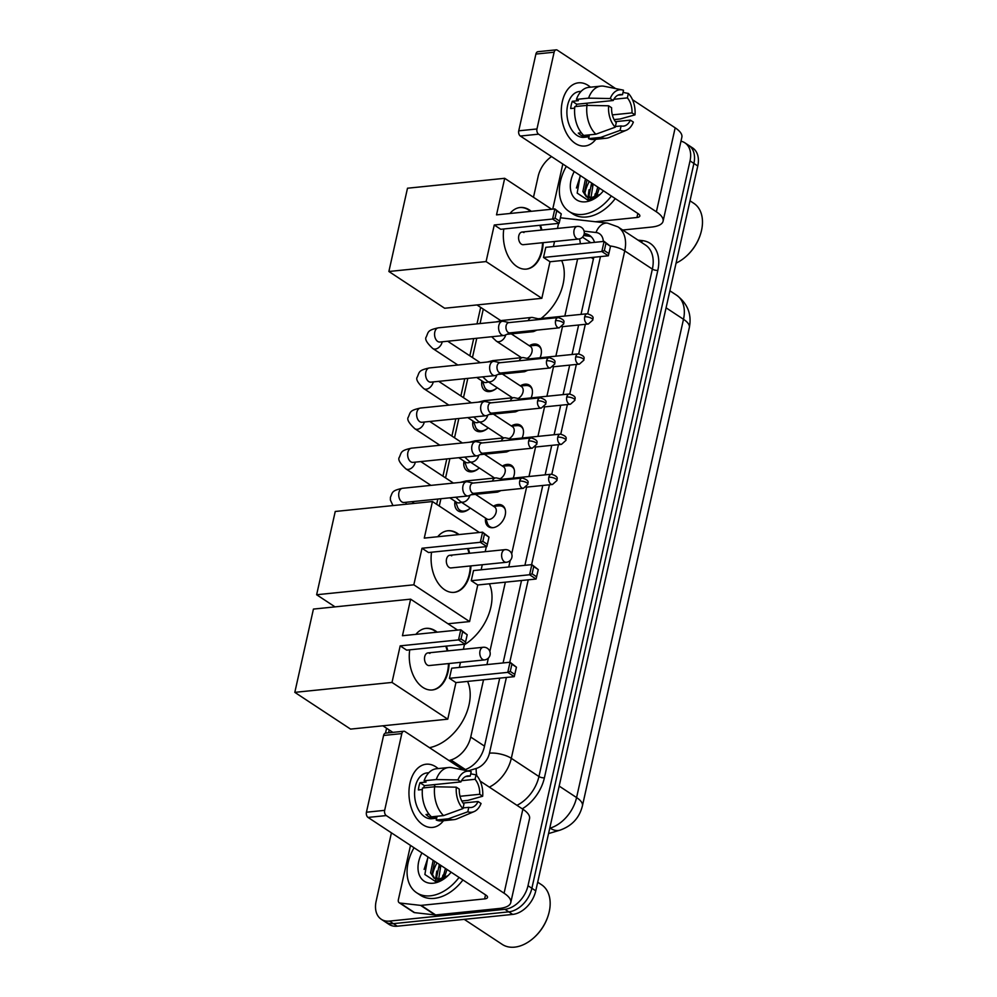 <?xml version="1.0" encoding="UTF-8"?>
<svg xmlns="http://www.w3.org/2000/svg" width="997" height="997" viewBox="0 0 997 997"><rect width="100%" height="100%" fill="white"/><g stroke="black" fill="none" stroke-linecap="round" stroke-linejoin="round"><path stroke-width="1.5" d="M493.44 506.202A12.699 8.661 123.4 0 1 498.076 504.532A12.699 8.661 123.4 0 1 502.476 505.504A12.699 8.661 123.4 0 1 504.245 518.066A12.699 8.661 123.4 0 1 492.892 527.7A12.699 8.661 123.4 0 1 488.493 526.715A12.699 8.661 123.4 0 1 485.576 518.141M502.401 466.085A12.699 8.661 123.4 0 1 507.037 464.415A12.699 8.661 123.4 0 1 511.449 465.387A12.699 8.661 123.4 0 1 513.131 478.124M511.374 425.968A12.699 8.661 123.4 0 1 516.01 424.298A12.699 8.661 123.4 0 1 520.409 425.27A12.699 8.661 123.4 0 1 522.104 438.007M520.334 385.851A12.699 8.661 123.4 0 1 524.983 384.181A12.699 8.661 123.4 0 1 529.382 385.154A12.699 8.661 123.4 0 1 531.065 397.89M529.307 345.747A12.699 8.661 123.4 0 1 533.943 344.065A12.699 8.661 123.4 0 1 538.343 345.037A12.699 8.661 123.4 0 1 540.038 357.773M455.679 501.69L457.473 506.937A11.914 8.126 -56.6 0 0 459.879 510.165A11.914 8.126 -56.6 0 0 464.004 511.075A11.914 8.126 -56.6 0 0 470.285 508.071A13.509 9.21 123.4 0 1 462.708 511.91A13.509 9.21 123.4 0 1 458.034 510.863A13.509 9.21 123.4 0 1 455.006 501.242M464.639 461.574L466.446 466.82A11.914 8.126 -56.6 0 0 468.852 470.048A11.914 8.126 -56.6 0 0 472.977 470.97A11.914 8.126 -56.6 0 0 479.258 467.954A13.509 9.21 123.4 0 1 471.681 471.793A13.509 9.21 123.4 0 1 466.995 470.746A13.509 9.21 123.4 0 1 463.966 461.125M473.612 421.457L475.407 426.704A11.914 8.126 -56.6 0 0 477.812 429.931A11.914 8.126 -56.6 0 0 481.937 430.854A11.914 8.126 -56.6 0 0 488.231 427.838A13.509 9.21 123.4 0 1 480.641 431.676A13.509 9.21 123.4 0 1 475.968 430.629A13.509 9.21 123.4 0 1 472.939 421.008M482.573 381.34L484.38 386.587A11.914 8.126 -56.6 0 0 486.785 389.815A11.914 8.126 -56.6 0 0 490.91 390.737A11.914 8.126 -56.6 0 0 497.191 387.721A13.509 9.21 123.4 0 1 489.614 391.559A13.509 9.21 123.4 0 1 484.928 390.512A13.509 9.21 123.4 0 1 481.9 380.891M590.835 242.72L582.497 237.149M580.254 243.804A23.816 16.239 -56.6 0 0 579.494 238.881M449.011 760.549L450.893 759.988A23.816 16.239 -56.6 0 0 470.734 737.057L483.533 679.78M486.935 664.588L488.405 658.032M489.863 651.477L505.354 582.173M508.757 566.981L510.215 560.414M511.685 553.871L526.603 487.122M528.971 476.504L535.563 447.005M537.944 436.387L544.536 406.888M546.904 396.27L553.497 366.771M555.877 356.153L562.47 326.655M564.838 316.037L577.612 258.933M483.283 309.107L480.055 323.564M476.765 338.257L472.453 357.549M467.805 378.374L463.493 397.666M458.832 418.491L454.52 437.783M449.871 458.608L445.559 477.899M440.898 498.724L439.266 506.04M389.216 729.966L388.581 732.807M521.443 357.686A12.699 8.661 123.4 0 1 521.443 357.674L496.394 341.161A7.141 4.873 -56.6 0 0 498.874 341.722A7.141 4.873 -56.6 0 0 505.753 334.83M512.47 397.803A12.699 8.661 123.4 0 1 512.47 397.791L487.433 381.278A7.141 4.873 -56.6 0 0 489.901 381.839A7.141 4.873 -56.6 0 0 496.78 374.947M680.963 141.213A23.816 16.239 123.4 0 1 684.902 142.845A23.816 16.239 123.4 0 1 690.024 160.878L527.999 885.722A23.816 16.239 123.4 0 1 504.918 909.301L389.503 921.091L393.379 923.646A23.816 16.239 123.4 0 1 385.129 921.814A23.816 16.239 123.4 0 0 393.379 923.646L508.794 911.856L393.379 923.646L397.255 926.201A23.816 16.239 123.4 0 1 389.004 924.369L381.253 919.259A23.816 16.239 123.4 0 1 376.131 901.226L391.422 832.831M527.999 885.722L531.875 888.277A23.816 16.239 123.4 0 1 508.794 911.856A23.816 16.239 123.4 0 0 531.875 888.277L693.9 163.433L531.875 888.277L535.763 890.832A23.816 16.239 123.4 0 1 512.682 914.411L397.255 926.201M684.902 142.845L688.777 145.4A23.816 16.239 123.4 0 1 693.9 163.433A23.816 16.239 123.4 0 0 688.777 145.4L692.666 147.967A23.816 16.239 123.4 0 1 697.775 165.988L535.763 890.832M432.449 875.042A31.754 21.66 123.4 0 1 436.998 862.879A31.754 21.66 123.4 0 0 432.449 875.042M584.765 193.642A31.754 21.66 123.4 0 1 589.302 181.479A31.754 21.66 123.4 0 0 584.765 193.642M533.482 197.269L538.156 176.382A23.816 16.239 123.4 0 1 551.54 156.591M389.503 921.091A23.816 16.239 123.4 0 1 381.253 919.259M427.9 856.884L424.872 874.494L435.726 881.647A31.754 21.66 123.4 0 1 436.013 879.416M436.075 879.005A31.754 21.66 123.4 0 1 436.624 876.263M439.876 867.34A31.754 21.66 123.4 0 1 440.873 865.433M580.217 175.484L577.176 193.094L588.031 200.26A31.754 21.66 123.4 0 1 588.317 198.017M588.38 197.618A31.754 21.66 123.4 0 1 588.928 194.864M592.181 185.94A31.754 21.66 123.4 0 1 593.19 184.034M594.511 242.346A23.816 16.239 -56.6 0 0 589.526 235.354A23.816 16.239 -56.6 0 0 584.367 233.522L584.242 233.51M463.73 770.058L464.49 769.834A23.816 16.239 -56.6 0 0 484.33 746.903L499.709 678.134M503.099 662.93L521.518 580.528M524.921 565.324L542.767 485.477M545.147 474.859L551.74 445.36M554.108 434.742L560.7 405.243M563.081 394.625L569.673 365.126M572.041 354.508L578.634 325.01M581.014 314.391L593.776 257.276M583.631 235.554L588.255 236.077A23.816 16.239 123.4 0 1 591.333 236.837M562.32 101.632A31.754 20.289 -95.8 0 1 590.461 87.188A31.754 20.289 -95.8 0 0 578.484 82.826A31.754 20.289 -95.8 0 0 562.32 101.632A31.754 20.289 -95.8 0 0 570.733 139.418A31.754 20.289 -95.8 0 0 595.782 139.318A31.754 20.289 -95.8 0 1 584.94 146.011A31.754 20.289 -95.8 0 1 562.32 101.632M552.737 209.121L562.819 164.019M622.701 230.02L651.477 227.079A31.754 11.291 -167.4 0 0 663.08 221.222A31.754 11.291 -167.4 0 0 656.387 211.813L538.579 134.171L520.359 136.041L638.167 213.682A7.939 2.829 12.6 0 1 639.837 216.025A7.939 2.829 12.6 0 1 636.933 217.496L595.359 221.745M663.08 221.222L681.861 137.225A31.754 11.291 -167.4 0 0 675.168 127.815L632.497 99.7M615.61 88.571L557.36 50.174A3.976 2.542 84.2 0 0 556.139 49.85A3.976 2.542 84.2 0 0 554.12 52.205L535.9 54.062A3.976 2.542 -95.8 0 1 537.919 51.707L556.139 49.85M520.359 136.041A3.976 2.542 -95.8 0 1 518.739 130.819L536.959 128.962L554.12 52.205M536.959 128.962A3.976 2.542 84.2 0 0 538.579 134.171M518.739 130.819L535.9 54.062M575.954 106.505A15.877 10.144 84.2 0 1 576.777 104.236L613.23 100.51A15.877 10.144 -95.8 0 1 620.196 94.528A15.877 10.144 -95.8 0 1 622.514 94.703L617.953 95.164M613.853 99.276L627.362 97.893A15.877 10.144 -95.8 0 1 631.998 112.885L612.332 114.892M586.311 103.264A15.877 10.144 -95.8 0 1 587.607 105.395M574.671 108.137L570.695 108.536A23.018 14.718 -95.8 0 1 571.293 104.772A23.018 14.718 -95.8 0 1 572.315 101.295L578.385 100.672L576.428 99.376A26.196 16.737 -95.8 0 1 588.766 87.362L600.917 86.116A26.196 16.737 -95.8 0 1 604.194 86.278L622.29 89.917A20.638 13.185 -95.8 0 1 623.511 90.241L622.514 94.703M588.978 136.813L584.055 137.324A23.018 14.718 -95.8 0 1 567.654 105.146A23.018 14.718 -95.8 0 1 579.369 91.512L581.139 91.325M581.351 132.825L578.31 133.124A23.018 14.718 -95.8 0 0 583.158 136.327L589.227 135.704L588.579 138.645L600.73 137.399L620.097 130.395L621.094 125.946L615.398 126.519M615.386 121.659L630.378 120.126L633.369 122.095A20.638 13.185 -95.8 0 1 626.403 130.208L609.416 137.424A26.196 16.737 -95.8 0 1 606.238 138.247L594.087 139.48A26.196 16.737 -95.8 0 1 588.579 138.645M583.731 135.442A26.196 16.737 -95.8 0 1 574.808 106.617L586.959 105.383L608.631 105.794L611.61 107.751A15.877 10.144 -95.8 0 0 616.246 122.743L615.249 127.192L595.87 134.209L583.731 135.442M614.115 119.603L620.209 118.979L634.989 114.854L631.998 112.885M606.238 138.247A26.196 16.737 -95.8 0 1 600.73 137.399M595.87 134.209A26.196 16.737 -95.8 0 1 586.959 105.383M627.362 97.893L628.359 93.444L623.025 92.409M628.359 93.444A20.638 13.185 -95.8 0 1 634.989 114.854M626.403 130.208A20.638 13.185 -95.8 0 1 620.097 130.395M615.249 127.192A20.638 13.185 -95.8 0 1 608.631 105.794M630.378 120.126A15.877 10.144 -95.8 0 1 623.412 126.121A15.877 10.144 -95.8 0 1 621.094 125.946M613.23 100.51L610.239 98.541L588.579 98.142L576.428 99.376M588.579 98.142A26.196 16.737 -95.8 0 1 600.917 86.116M610.239 98.541A20.638 13.185 -95.8 0 1 622.29 89.917M576.777 104.236L572.315 101.295M583.158 136.327L583.419 135.156M611.36 196.023A39.693 27.069 123.4 0 1 582.722 214.417A39.693 27.069 123.4 0 1 568.963 211.364A39.693 27.069 123.4 0 1 566.333 166.349M615.249 198.577A39.693 27.069 123.4 0 1 586.597 216.972A39.693 27.069 123.4 0 1 572.839 213.919L568.963 211.364M587.009 179.959L584.429 192.446L587.009 197.119M585.463 178.949L582.896 191.436L586.211 196.671L593.464 198.739M600.593 193.966A17.946 12.238 123.4 0 1 591.994 197.767A17.946 12.238 123.4 0 1 590.909 197.83L586.211 196.671M593.165 184.021L590.959 197.83M591.62 182.999L589.053 195.487L589.863 197.83M590.374 198.727L591.121 199.674M599.322 188.072L596.542 196.484M597.776 187.062L594.935 197.119M603.447 190.801A25.885 17.647 123.4 0 1 599.409 195.076A25.885 17.647 123.4 0 1 585.538 201.818A25.885 17.647 123.4 0 1 574.26 171.559M588.031 200.26L599.471 195.001M600.157 194.378L590.909 197.83M689.999 200.796L693.85 203.338A35.73 24.364 123.4 0 1 700.268 234.893A35.73 24.364 123.4 0 1 686.073 256.441A35.73 24.364 123.4 0 1 676.066 263.133M700.268 234.893L700.081 235.466A34.135 23.28 123.4 0 1 686.509 256.055L686.073 256.441M595.246 193.754L594.386 197.294M589.09 189.704L587.931 197.493M587.943 197.817L588.255 200.235M580.428 175.634L576.416 187.997M561.672 260.553A43.669 29.785 123.4 0 1 541.035 318.479M543.178 242.657A30.957 19.79 -95.8 0 1 542.169 250.77A30.957 19.79 -95.8 0 1 526.416 269.103A30.957 19.79 -95.8 0 1 503.784 228.974M494.263 224.998L552.575 219.041L554.843 208.909L496.518 214.866L504.694 178.301L407.499 188.221L388.88 271.496L486.087 261.575L494.263 224.998L500.756 229.285L559.068 223.328L552.575 219.041L555.08 218.119L556.7 210.865L554.843 208.909L561.261 213.869L556.7 210.865M509.966 213.495A30.957 19.79 -95.8 0 1 520.122 207.501A30.957 19.79 -95.8 0 1 531.276 211.314M540.461 225.235A30.957 19.79 -95.8 0 1 541.882 230.02M486.087 261.575L541.832 298.315L550.008 261.75L543.515 257.463L545.783 247.331L604.095 241.374L610.513 246.334L608.332 255.793L550.008 261.75M553.41 246.546L554.531 241.498M557.46 228.425L558.582 223.378M551.64 209.233L504.694 178.301M388.88 271.496L444.637 308.247L541.832 298.315M555.08 218.119L559.641 221.122L561.261 213.869M559.068 223.328L559.641 221.122M608.332 255.793L601.839 251.506L543.515 257.463M608.893 253.574L604.344 250.571L601.839 251.506L604.095 241.374L605.964 243.33L604.344 250.571M610.513 246.334L605.964 243.33M523.948 232.575A6.356 4.063 84.2 0 0 522.017 232.052A6.356 4.063 84.2 0 0 518.59 237.261A6.356 4.063 84.2 0 0 521.369 244.165A6.356 4.063 84.2 0 0 523.3 244.689L578.584 239.043A6.356 4.063 -95.8 0 1 576.652 238.52A6.356 4.063 -95.8 0 1 574.06 230.17A6.356 4.063 -95.8 0 1 577.3 226.406A6.356 6.356 0 0 1 584.142 234.108A6.356 6.356 0 0 1 578.584 239.043M519.823 207.538A30.957 19.79 -95.8 0 1 528.971 210.13A30.957 19.79 -95.8 0 1 530.666 211.376M539.851 225.297A30.957 19.79 -95.8 0 1 541.284 230.083M542.567 242.72A30.957 19.79 -95.8 0 1 526.104 269.14M489.415 583.806A43.669 29.785 123.4 0 1 464.403 644.747M470.92 565.897A30.957 19.79 -95.8 0 1 469.923 574.01A30.957 19.79 -95.8 0 1 454.158 592.355A30.957 19.79 -95.8 0 1 431.539 552.226M422.005 548.25L480.317 542.293L482.585 532.161L424.273 538.106L432.449 501.541L335.241 511.473L316.635 594.748L413.83 584.815L422.005 548.25L428.498 552.525L486.823 546.58L480.317 542.293L482.835 541.359L484.455 534.118L482.585 532.161L489.004 537.121L484.455 534.118M437.72 536.735A30.957 19.79 -95.8 0 1 447.865 530.753A30.957 19.79 -95.8 0 1 459.019 534.566M468.204 548.475A30.957 19.79 -95.8 0 1 469.637 553.273M413.83 584.815L469.587 621.567L477.762 584.99L471.257 580.715L473.525 570.571L531.85 564.614L538.268 569.586L536.074 579.033L477.762 584.99M481.152 569.798L482.286 564.738M485.203 551.677L486.337 546.63M479.383 532.485L432.449 501.541M316.635 594.748L335.042 606.874M447.977 623.773L469.587 621.567M482.835 541.359L487.383 544.362L489.004 537.121M486.823 546.58L487.383 544.362M536.074 579.033L529.581 574.758L471.257 580.715M536.648 576.827L532.086 573.823L529.581 574.758L531.85 564.614L533.707 566.583L532.086 573.823M538.268 569.586L533.707 566.583M451.703 555.827A6.356 4.063 84.2 0 0 449.759 555.292A6.356 4.063 84.2 0 0 446.332 560.513A6.356 4.063 84.2 0 0 449.111 567.405A6.356 4.063 84.2 0 0 451.055 567.929L506.326 562.283A6.356 4.063 -95.8 0 1 504.395 561.76A6.356 4.063 -95.8 0 1 501.815 553.41A6.356 4.063 -95.8 0 1 505.043 549.646A6.356 6.356 0 0 1 511.885 557.348A6.356 6.356 0 0 1 506.326 562.283M447.566 530.79A30.957 19.79 -95.8 0 1 456.713 533.37A30.957 19.79 -95.8 0 1 458.408 534.629M467.593 548.537A30.957 19.79 -95.8 0 1 469.026 553.323M470.31 565.96A30.957 19.79 -95.8 0 1 453.859 592.38M467.593 681.412A43.669 29.785 123.4 0 1 462.508 721.354A43.669 29.785 123.4 0 1 429.47 747.675M449.099 663.516A30.957 19.79 -95.8 0 1 448.102 671.629A30.957 19.79 -95.8 0 1 432.337 689.961A30.957 19.79 -95.8 0 1 409.717 649.832M400.183 645.857L458.508 639.9L460.776 629.768L402.452 635.725L410.627 599.16L313.432 609.08L294.813 692.354L392.008 682.434L400.183 645.857L406.676 650.144L465.001 644.187L458.508 639.9L461.013 638.965L462.633 631.724L460.776 629.768L467.194 634.728L462.633 631.724M415.899 634.354A30.957 19.79 -95.8 0 1 426.043 628.359A30.957 19.79 -95.8 0 1 437.197 632.173M446.382 646.081A30.957 19.79 -95.8 0 1 447.815 650.879M392.008 682.434L447.765 719.173L455.941 682.609L449.435 678.321L451.703 668.189L510.028 662.232L516.446 667.192L514.253 676.651L455.941 682.609M459.33 667.404L460.464 662.357M463.381 649.284L464.515 644.236M457.573 630.092L410.627 599.16M294.813 692.354L350.57 729.106L447.765 719.173M461.013 638.965L465.574 641.968L467.194 634.728M465.001 644.187L465.574 641.968M514.253 676.651L507.76 672.364L449.435 678.321M514.826 674.433L510.265 671.43L507.76 672.364L510.028 662.232L511.885 664.189L510.265 671.43M516.446 667.192L511.885 664.189M429.881 653.434A6.356 4.063 84.2 0 0 427.937 652.91A6.356 4.063 84.2 0 0 424.51 658.12A6.356 4.063 84.2 0 0 427.289 665.024A6.356 4.063 84.2 0 0 429.233 665.547L484.517 659.902A6.356 4.063 -95.8 0 1 482.573 659.378A6.356 4.063 -95.8 0 1 479.993 651.029A6.356 4.063 -95.8 0 1 483.221 647.265A6.356 6.356 0 0 1 490.063 654.967A6.356 6.356 0 0 1 484.517 659.902M425.744 628.397A30.957 19.79 -95.8 0 1 434.904 630.989A30.957 19.79 -95.8 0 1 436.599 632.235M445.784 646.143A30.957 19.79 -95.8 0 1 447.204 650.941M448.5 663.578A30.957 19.79 -95.8 0 1 432.037 689.999M476.703 377.464L483.582 382.001A7.141 4.873 -56.6 0 0 486.062 382.549A7.141 4.873 -56.6 0 0 488.268 381.839M509.093 322.592L503.423 321.333A7.141 4.561 84.2 0 0 502.463 321.271A7.141 4.561 84.2 0 0 498.824 325.508A7.141 4.561 84.2 0 0 501.74 334.892A7.141 4.561 84.2 0 0 503.921 335.49A7.141 4.561 84.2 0 0 504.843 335.241L510.14 332.861M555.566 320.635A5.159 3.303 84.2 0 1 558.195 317.569L508.744 322.629A5.159 3.303 84.2 0 0 506.115 325.683A5.159 3.303 84.2 0 0 508.221 332.462A5.159 3.303 84.2 0 0 509.791 332.898L559.242 327.839L563.754 323.838A5.159 1.832 12.6 0 0 562.669 322.305A5.159 1.832 -167.4 0 0 555.566 320.635A5.159 3.303 84.2 0 0 559.242 327.839M467.743 417.581L474.622 422.117A7.141 4.873 -56.6 0 0 477.089 422.666A7.141 4.873 -56.6 0 0 479.308 421.955M500.12 362.709L494.462 361.45A7.141 4.561 84.2 0 0 493.503 361.388A7.141 4.561 84.2 0 0 489.863 365.625A7.141 4.561 84.2 0 0 492.767 375.009A7.141 4.561 84.2 0 0 494.948 375.607A7.141 4.561 84.2 0 0 495.883 375.358L501.167 372.978M546.605 360.752A5.159 3.303 84.2 0 1 549.222 357.686L499.771 362.746A5.159 3.303 84.2 0 0 497.154 365.799A5.159 3.303 84.2 0 0 499.248 372.579A5.159 3.303 84.2 0 0 500.83 373.015L550.269 367.955L554.781 363.955A5.159 1.832 12.6 0 0 553.696 362.422A5.159 1.832 -167.4 0 0 546.605 360.752A5.159 3.303 84.2 0 0 550.269 367.955M458.77 457.698L465.649 462.234A7.141 4.873 -56.6 0 0 468.129 462.782A7.141 4.873 -56.6 0 0 470.335 462.072M491.16 402.825L485.489 401.567A7.141 4.561 84.2 0 0 484.53 401.504A7.141 4.561 84.2 0 0 480.89 405.742A7.141 4.561 84.2 0 0 483.807 415.126A7.141 4.561 84.2 0 0 485.988 415.724A7.141 4.561 84.2 0 0 486.91 415.475L492.206 413.094M537.632 400.869A5.159 3.303 84.2 0 1 540.262 397.803L490.811 402.863A5.159 3.303 84.2 0 0 488.181 405.916A5.159 3.303 84.2 0 0 490.287 412.696A5.159 3.303 84.2 0 0 491.857 413.132L541.309 408.072L545.82 404.072A5.159 1.832 12.6 0 0 544.736 402.539A5.159 1.832 -167.4 0 0 537.632 400.869A5.159 3.303 84.2 0 0 541.309 408.072M449.809 497.815L456.688 502.351A7.141 4.873 -56.6 0 0 459.156 502.899A7.141 4.873 -56.6 0 0 461.374 502.189M482.187 442.942L476.529 441.683A7.141 4.561 84.2 0 0 475.569 441.621A7.141 4.561 84.2 0 0 471.93 445.858A7.141 4.561 84.2 0 0 474.834 455.243A7.141 4.561 84.2 0 0 477.015 455.841A7.141 4.561 84.2 0 0 477.949 455.592L483.233 453.211M528.659 440.986A5.159 3.303 84.2 0 1 531.289 437.92L481.838 442.98A5.159 3.303 84.2 0 0 479.221 446.033A5.159 3.303 84.2 0 0 481.314 452.812A5.159 3.303 84.2 0 0 482.897 453.236L532.336 448.189L536.847 444.188A5.159 1.832 12.6 0 0 535.763 442.656A5.159 1.832 -167.4 0 0 528.659 440.986A5.159 3.303 84.2 0 0 532.336 448.189M473.214 483.059L467.556 481.8A7.141 4.561 84.2 0 0 466.596 481.738A7.141 4.561 84.2 0 0 462.957 485.975A7.141 4.561 84.2 0 0 465.873 495.359A7.141 4.561 84.2 0 0 468.054 495.958A7.141 4.561 84.2 0 0 468.976 495.696L474.273 493.328M519.699 481.102A5.159 3.303 84.2 0 1 522.328 478.037L472.877 483.096A5.159 3.303 84.2 0 0 470.248 486.15A5.159 3.303 84.2 0 0 472.341 492.929A5.159 3.303 84.2 0 0 473.924 493.353L523.375 488.306L527.887 484.305A5.159 1.832 12.6 0 0 526.802 482.772A5.159 1.832 -167.4 0 0 519.699 481.102A5.159 3.303 84.2 0 0 523.375 488.306M530.454 330.78A7.141 4.561 84.2 0 0 530.853 331.066A7.141 4.561 84.2 0 0 533.034 331.665A7.141 4.561 84.2 0 0 533.956 331.415L536.797 330.132M541.084 349.05A11.914 8.126 -56.6 0 0 538.879 346.345A11.914 8.126 -56.6 0 0 534.965 345.411A11.914 8.126 -56.6 0 0 534.753 345.423M527.014 358.384A7.141 4.873 -56.6 0 0 531.837 352.415A7.141 4.873 -56.6 0 0 530.441 346.482L511.311 333.883M538.206 318.766L532.535 317.507A7.141 4.561 84.2 0 0 531.575 317.445A7.141 4.561 84.2 0 0 528.248 320.635M587.308 313.743C596.256 316.61 591.931 319.115 592.866 320.012A5.159 1.832 12.6 0 0 591.782 318.479A5.159 1.832 -167.4 0 0 584.678 316.809A5.159 3.303 84.2 0 1 587.308 313.743L537.857 318.803A5.159 3.303 84.2 0 0 536.137 319.825M521.493 370.896A7.141 4.561 84.2 0 0 521.88 371.183A7.141 4.561 84.2 0 0 524.061 371.781A7.141 4.561 84.2 0 0 524.995 371.532L527.824 370.248M532.111 389.166A11.914 8.126 -56.6 0 0 529.906 386.462A11.914 8.126 -56.6 0 0 525.992 385.527A11.914 8.126 -56.6 0 0 525.78 385.54M518.041 398.501A7.141 4.873 -56.6 0 0 522.877 392.531A7.141 4.873 -56.6 0 0 521.468 386.599L502.338 374M529.233 358.883L523.575 357.624A7.141 4.561 84.2 0 0 522.615 357.562A7.141 4.561 84.2 0 0 519.275 360.752M578.335 353.86C587.283 356.727 582.958 359.232 583.893 360.129A5.159 1.832 12.6 0 0 582.809 358.596A5.159 1.832 -167.4 0 0 575.705 356.926A5.159 3.303 84.2 0 1 578.335 353.86L528.884 358.92A5.159 3.303 84.2 0 0 527.176 359.942M512.52 411.013A7.141 4.561 84.2 0 0 512.919 411.3A7.141 4.561 84.2 0 0 515.1 411.898A7.141 4.561 84.2 0 0 516.022 411.636L518.864 410.365M523.151 429.283A11.914 8.126 -56.6 0 0 520.945 426.579A11.914 8.126 -56.6 0 0 517.019 425.644A11.914 8.126 -56.6 0 0 516.82 425.657M509.081 438.618A7.141 4.873 -56.6 0 0 513.904 432.648A7.141 4.873 -56.6 0 0 512.508 426.716L493.378 414.116M520.26 398.999L514.602 397.741A7.141 4.561 84.2 0 0 513.642 397.678A7.141 4.561 84.2 0 0 510.314 400.869M569.374 393.977C578.31 396.843 573.998 399.348 574.933 400.246A5.159 1.832 12.6 0 0 573.848 398.713A5.159 1.832 -167.4 0 0 566.745 397.043A5.159 3.303 84.2 0 1 569.374 393.977L519.923 399.037A5.159 3.303 84.2 0 0 518.203 400.059M503.56 451.13A7.141 4.561 84.2 0 0 503.946 451.417A7.141 4.561 84.2 0 0 506.127 452.015A7.141 4.561 84.2 0 0 507.062 451.753L509.891 450.482M514.178 469.4A11.914 8.126 -56.6 0 0 511.972 466.696A11.914 8.126 -56.6 0 0 508.059 465.761A11.914 8.126 -56.6 0 0 507.847 465.773M500.108 478.734A7.141 4.873 -56.6 0 0 504.943 472.765A7.141 4.873 -56.6 0 0 503.535 466.833L484.405 454.233M511.299 439.116L505.641 437.857A7.141 4.561 84.2 0 0 504.681 437.795A7.141 4.561 84.2 0 0 501.341 440.986M560.401 434.094C569.349 436.96 565.025 439.465 565.96 440.35A5.159 1.832 12.6 0 0 564.875 438.83A5.159 1.832 -167.4 0 0 557.772 437.16A5.159 3.303 84.2 0 1 560.401 434.094L510.95 439.154A5.159 3.303 84.2 0 0 509.243 440.175M485.701 518.216L487.496 523.462A11.914 8.126 -56.6 0 0 489.901 526.69A11.914 8.126 -56.6 0 0 493.266 527.65M469.886 495.297A7.141 4.873 -56.6 0 1 463.007 502.176A7.141 4.873 -56.6 0 1 460.527 501.628L486.71 518.889A7.141 4.873 -56.6 0 0 489.178 519.437A7.141 4.873 -56.6 0 0 495.559 514.016A7.141 4.873 -56.6 0 0 494.574 506.95L475.444 494.35M494.587 491.247A7.141 4.561 84.2 0 0 494.986 491.533A7.141 4.561 84.2 0 0 497.167 492.132A7.141 4.561 84.2 0 0 498.089 491.87L500.93 490.599M505.217 509.517A11.914 8.126 -56.6 0 0 503.011 506.812A11.914 8.126 -56.6 0 0 499.086 505.878A11.914 8.126 -56.6 0 0 498.886 505.89M502.326 479.233L496.668 477.974A7.141 4.561 84.2 0 0 495.708 477.912A7.141 4.561 84.2 0 0 492.381 481.102M551.441 474.211C560.376 477.077 556.064 479.582 556.999 480.467A5.159 1.832 12.6 0 0 555.915 478.946A5.159 1.832 -167.4 0 0 548.811 477.264A5.159 3.303 84.2 0 1 551.441 474.211L501.99 479.258A5.159 3.303 84.2 0 0 500.27 480.292M410.004 783.031A31.754 20.289 -95.8 0 1 438.144 768.587A31.754 20.289 -95.8 0 0 426.168 764.213A31.754 20.289 -95.8 0 0 410.004 783.031A31.754 20.289 -95.8 0 0 418.416 820.818A31.754 20.289 -95.8 0 0 443.466 820.705A31.754 20.289 -95.8 0 1 432.623 827.398A31.754 20.289 -95.8 0 1 410.004 783.031M420.584 905.376A3.976 2.704 -56.6 0 0 421.108 905.376L435.652 914.959A3.976 2.704 123.4 0 1 435.128 914.959L420.584 905.376L400.071 903.045A3.976 2.704 -56.6 0 1 399.211 902.746A3.976 2.704 -56.6 0 1 398.364 899.743L410.502 845.419M435.652 914.959L499.173 908.479A31.754 11.291 -167.4 0 0 510.763 902.621A31.754 11.291 -167.4 0 0 504.083 893.212L386.275 815.571L368.043 817.428L485.851 895.069A7.939 2.829 12.6 0 1 487.521 897.425A7.939 2.829 12.6 0 1 484.629 898.895L421.108 905.376M435.128 914.959L414.615 912.641A3.976 2.704 123.4 0 1 413.755 912.33L399.211 902.746M510.763 902.621L529.544 818.624A31.754 11.291 -167.4 0 0 522.852 809.215L480.193 781.1M463.306 769.971L405.044 731.574A3.976 2.542 84.2 0 0 403.835 731.25A3.976 2.542 84.2 0 0 401.816 733.593L383.583 735.462A3.976 2.542 -95.8 0 1 385.602 733.107L403.835 731.25M368.043 817.428A3.976 2.542 -95.8 0 1 366.435 812.219L384.655 810.349L401.816 733.593M384.655 810.349A3.976 2.542 84.2 0 0 386.275 815.571M366.435 812.219L383.583 735.462M423.638 787.904A15.877 10.144 84.2 0 1 424.46 785.636L460.913 781.91A15.877 10.144 -95.8 0 1 467.88 775.915A15.877 10.144 -95.8 0 1 470.21 776.09L465.636 776.563M461.536 780.676L475.058 779.293A15.877 10.144 -95.8 0 1 479.694 794.285L460.028 796.291M433.994 784.651A15.877 10.144 -95.8 0 1 435.303 786.783M422.354 789.524L418.391 789.936A23.018 14.718 -95.8 0 1 418.989 786.172A23.018 14.718 -95.8 0 1 420.011 782.695L426.08 782.072L424.111 780.776A26.196 16.737 -95.8 0 1 436.462 768.749L448.613 767.516A26.196 16.737 -95.8 0 1 451.89 767.678L469.986 771.317A20.638 13.185 -95.8 0 1 471.195 771.641L470.21 776.09M436.674 818.213L431.738 818.711A23.018 14.718 -95.8 0 1 415.338 786.546A23.018 14.718 -95.8 0 1 427.065 772.912L428.835 772.725M429.046 814.213L425.993 814.524A23.018 14.718 -95.8 0 0 430.841 817.727L436.923 817.104L436.262 820.033L448.413 818.799L467.792 811.795L468.789 807.333L463.094 807.919M463.069 803.059L478.074 801.526L481.053 803.482A20.638 13.185 -95.8 0 1 474.098 811.595L457.112 818.811A26.196 16.737 -95.8 0 1 453.934 819.646L441.783 820.88A26.196 16.737 -95.8 0 1 436.262 820.033M431.414 816.842A26.196 16.737 -95.8 0 1 422.491 788.016L434.642 786.77L456.314 787.181L459.293 789.15A15.877 10.144 -95.8 0 0 463.941 804.143L462.944 808.592L443.565 815.596L431.414 816.842M461.81 801.002L467.892 800.379L482.673 796.242L479.694 794.285M453.934 819.646A26.196 16.737 -95.8 0 1 448.413 818.799M443.565 815.596A26.196 16.737 -95.8 0 1 434.642 786.77M475.058 779.293L476.043 774.843L470.721 773.809M476.043 774.843A20.638 13.185 -95.8 0 1 482.673 796.242M474.098 811.595A20.638 13.185 -95.8 0 1 467.792 811.795M462.944 808.592A20.638 13.185 -95.8 0 1 456.314 787.181M478.074 801.526A15.877 10.144 -95.8 0 1 471.107 807.508A15.877 10.144 -95.8 0 1 468.789 807.333M460.913 781.91L457.935 779.941L436.262 779.529L424.111 780.776M436.262 779.529A26.196 16.737 -95.8 0 1 448.613 767.516M457.935 779.941A20.638 13.185 -95.8 0 1 469.986 771.317M424.46 785.636L420.011 782.695M430.841 817.727L431.103 816.543M537.695 882.195L541.545 884.738A35.73 24.364 123.4 0 1 547.951 916.293A35.73 24.364 123.4 0 1 533.756 937.841A35.73 24.364 123.4 0 1 514.602 947.15A35.73 24.364 123.4 0 1 502.226 944.396L464.241 919.359M459.056 877.41A39.693 27.069 123.4 0 1 430.405 895.817A39.693 27.069 123.4 0 1 416.659 892.751A39.693 27.069 123.4 0 1 414.029 847.737M462.932 879.965A39.693 27.069 123.4 0 1 434.281 898.372A39.693 27.069 123.4 0 1 420.535 895.306L416.659 892.751M434.692 861.358L432.125 873.846L434.704 878.519M433.159 860.349L430.579 872.824L433.894 878.07L441.16 880.139M448.289 875.354A17.946 12.238 123.4 0 1 439.689 879.167A17.946 12.238 123.4 0 1 438.605 879.229L433.894 878.07M440.848 865.421L438.655 879.229M439.316 864.399L436.736 876.886L437.546 879.229M438.057 880.127L438.817 881.074M447.005 869.471L444.226 877.883M445.472 868.462L442.618 878.519M451.143 872.201A25.885 17.647 123.4 0 1 447.105 876.475A25.885 17.647 123.4 0 1 433.221 883.217A25.885 17.647 123.4 0 1 421.943 852.958M435.726 881.647L447.155 876.4M447.852 875.777L438.605 879.229M547.951 916.293L547.764 916.854A34.135 23.28 123.4 0 1 534.205 937.442L533.756 937.841M442.942 875.154L442.082 878.693M436.786 871.091L435.627 878.88M435.639 879.204L435.938 881.635M428.124 857.021L424.111 869.396M593.402 258.983L591.209 257.538M484.505 746.13L470.734 737.057M465.387 769.534L450.893 759.988M582.435 805.788A27.791 9.883 -167.4 0 0 576.578 797.563L683.493 319.289A27.791 9.883 12.6 0 1 689.338 327.515L582.435 805.788C579.456 817.814 571.966 825.94 559.953 830.177A27.791 15.765 -106.6 0 1 550.12 828.133A31.754 21.66 -56.6 0 0 576.578 797.563L559.167 786.085M666.083 307.811L683.493 319.289A31.754 21.66 -56.6 0 0 676.664 295.249L669.884 290.788M697.775 165.988L690.024 160.878M512.682 914.411L504.918 909.301M638.018 240.115L642.404 240.613A35.73 24.364 123.4 0 1 657.821 270.386L544.399 777.81A35.73 24.364 123.4 0 1 522.254 808.816M617.903 226.855A31.754 21.66 123.4 0 1 624.733 250.895L652.362 269.103A31.754 21.66 -56.6 0 0 645.545 245.075L617.903 226.855L607.522 223.116L560.389 217.782M610.55 246.022A15.877 5.646 12.6 0 1 624.733 250.895L511.311 758.318L538.941 776.526L652.362 269.103A3.976 1.408 -167.4 0 0 657.821 270.386M467.992 770.918L476.23 768.45A15.877 10.83 -56.6 0 0 489.465 753.171A15.877 5.646 12.6 0 1 511.311 758.318A31.754 21.66 123.4 0 1 489.328 787.119M516.957 805.327A31.754 21.66 -56.6 0 0 538.941 776.526A3.976 1.408 -167.4 0 0 544.399 777.81M603.297 241.448A15.877 10.83 -56.6 0 0 596.032 232.5L584.092 231.154M558.831 228.288L557.522 228.139M489.465 753.171L506.389 677.449M509.779 662.257L528.211 579.843M531.6 564.638L549.447 484.791M551.827 474.186L558.42 444.674M560.788 434.069L567.38 404.558M569.761 393.952L576.353 364.441M578.721 353.835L585.314 324.324M587.694 313.719L600.456 256.59M641.333 242.296A3.976 2.742 96.5 0 0 642.404 240.613M476.84 775.703A15.877 9.01 -106.6 0 1 476.23 768.45M596.032 232.5A15.877 10.967 -83.5 0 1 607.522 223.116M588.255 236.077L584.367 233.522M656.387 211.813L675.168 127.815M636.933 217.496L637.831 213.458M457.835 365.027L432.773 348.514A7.141 4.873 -56.6 0 0 435.253 349.075A7.141 4.873 -56.6 0 0 442.219 341.797M432.773 348.514C426.741 342.881 424.572 339.005 426.28 336.899C428.548 331.739 427.364 330.206 438.431 327.814A7.141 4.561 84.2 0 0 434.804 332.051A7.141 4.561 84.2 0 0 434.717 332.462A7.141 4.561 84.2 0 0 439.889 342.033L438.867 341.959M448.862 405.143L423.812 388.631A7.141 4.873 -56.6 0 0 426.28 389.179A7.141 4.873 -56.6 0 0 433.246 381.901M423.812 388.631C417.78 382.998 415.612 379.122 417.307 377.003C419.575 371.856 418.404 370.323 429.47 367.93A7.141 4.561 84.2 0 0 425.831 372.155A7.141 4.561 84.2 0 0 425.744 372.579A7.141 4.561 84.2 0 0 430.916 382.15L429.906 382.075M439.901 445.26L414.839 428.747A7.141 4.873 -56.6 0 0 417.319 429.296A7.141 4.873 -56.6 0 0 424.286 422.018M414.839 428.747C408.807 423.114 406.639 419.238 408.346 417.12C410.614 411.973 409.431 410.44 420.497 408.047A7.141 4.561 84.2 0 0 416.871 412.272A7.141 4.561 84.2 0 0 416.783 412.696A7.141 4.561 84.2 0 0 421.955 422.267L420.933 422.192M430.928 485.377L405.879 468.864A7.141 4.873 -56.6 0 0 408.346 469.413A7.141 4.873 -56.6 0 0 415.313 462.134M405.879 468.864C399.834 463.231 397.678 459.355 399.373 457.237C401.641 452.09 400.47 450.557 411.537 448.164A7.141 4.561 84.2 0 0 407.898 452.389A7.141 4.561 84.2 0 0 407.81 452.812A7.141 4.561 84.2 0 0 412.982 462.371L411.973 462.309M392.968 505.579L390.388 500.045L390.413 497.353C392.681 492.206 391.497 490.674 402.564 488.281A7.141 4.561 84.2 0 0 398.937 492.506A7.141 4.561 84.2 0 0 398.85 492.929A7.141 4.561 84.2 0 0 404.022 502.488L403 502.426M405.692 504.27A7.141 4.873 -56.6 0 0 406.352 502.251M496.145 321.919L502.052 320.461A7.141 4.561 84.2 0 0 499.995 321.52M584.678 316.809A5.159 3.303 84.2 0 0 588.355 324.013L561.972 326.704M487.184 362.036L493.091 360.578A7.141 4.561 84.2 0 0 491.023 361.637M575.705 356.926A5.159 3.303 84.2 0 0 579.382 364.129L553.011 366.821M503.522 437.907L478.46 421.395A7.141 4.873 -56.6 0 0 480.94 421.955A7.141 4.873 -56.6 0 0 487.82 415.064M478.211 402.152L484.118 400.694A7.141 4.561 84.2 0 0 482.062 401.754M566.745 397.043A5.159 3.303 84.2 0 0 570.421 404.246L544.038 406.938M494.549 478.024L469.5 461.511A7.141 4.873 -56.6 0 0 471.967 462.06A7.141 4.873 -56.6 0 0 478.847 455.18M469.251 442.269L475.158 440.811A7.141 4.561 84.2 0 0 473.089 441.87M557.772 437.16A5.159 3.303 84.2 0 0 561.448 444.363L535.077 447.055M460.278 482.386L466.185 480.928A7.141 4.561 84.2 0 0 464.128 481.987M548.811 477.264A5.159 3.303 84.2 0 0 552.488 484.48L526.104 487.172M504.083 893.212L522.852 809.215M484.629 898.895L485.527 894.857M400.071 903.045L414.615 912.641M689.338 327.515C691.893 314.379 687.668 303.624 676.664 295.249M559.953 830.177L548.562 833.579M480.666 307.388L476.99 323.875M473.7 338.581L469.836 355.829M464.727 378.686L460.876 395.946M455.766 418.802L451.903 436.063M446.793 458.919L442.942 476.18M437.833 499.036L436.649 504.32M386.599 728.246L385.503 733.119M476.965 304.945L500.768 320.623M522.017 232.052L577.3 226.406M449.759 555.292L505.043 549.646M382.898 725.804L392.855 732.371M427.937 652.91L483.221 647.265M558.195 317.569C567.143 320.436 562.819 322.953 563.754 323.838M486.785 389.815L489.452 391.572M439.889 342.033L503.921 335.49M480.317 362.734L447.69 341.236M438.431 327.814L502.463 321.271M549.222 357.686C558.17 360.553 553.846 363.058 554.781 363.955M477.812 429.931L480.479 431.689M430.916 382.15L494.948 375.607M471.357 402.85L438.73 381.353M429.47 367.93L493.503 361.388M540.262 397.803C549.21 400.669 544.885 403.174 545.82 404.072M468.852 470.048L471.519 471.805M421.955 422.267L485.988 415.724M462.384 442.967L429.757 421.469M420.497 408.047L484.53 401.504M531.289 437.92C540.237 440.786 535.912 443.291 536.847 444.188M459.879 510.165L462.546 511.922M412.982 462.371L477.015 455.841M453.423 483.084L420.784 461.586M411.537 448.164L475.569 441.621M522.328 478.037C531.264 480.903 526.952 483.408 527.887 484.305M404.022 502.488L468.054 495.958M414.391 503.385L411.823 501.69M402.564 488.281L466.596 481.738M506.85 334.331L533.034 331.665M538.879 346.345L540.424 347.367M529.432 345.822L534.965 345.411M496.394 341.161L491.671 336.737M502.052 320.461L531.575 317.445M588.355 324.013L592.866 320.012M497.889 374.448L524.061 371.781M529.906 386.462L531.463 387.484M520.459 385.939L525.992 385.527M487.433 381.278L482.71 376.854M493.091 360.578L522.615 357.562M579.382 364.129L583.893 360.129M488.916 414.565L515.1 411.898M520.945 426.579L522.49 427.601M511.498 426.055L517.019 425.644M478.46 421.395L473.737 416.97M484.118 400.694L513.642 397.678M570.421 404.246L574.933 400.246M479.956 454.682L506.127 452.015M511.972 466.696L513.517 467.718M502.525 466.172L508.059 465.761M469.5 461.511L464.776 457.087M475.158 440.811L504.681 437.795M561.448 444.363L565.96 440.35M489.901 526.69L491.446 527.712M470.983 494.799L497.167 492.132M503.011 506.812L504.557 507.834M493.565 506.289L499.086 505.878M460.527 501.628L455.803 497.204M466.185 480.928L495.708 477.912M552.488 484.48L556.999 480.467"/></g></svg>
